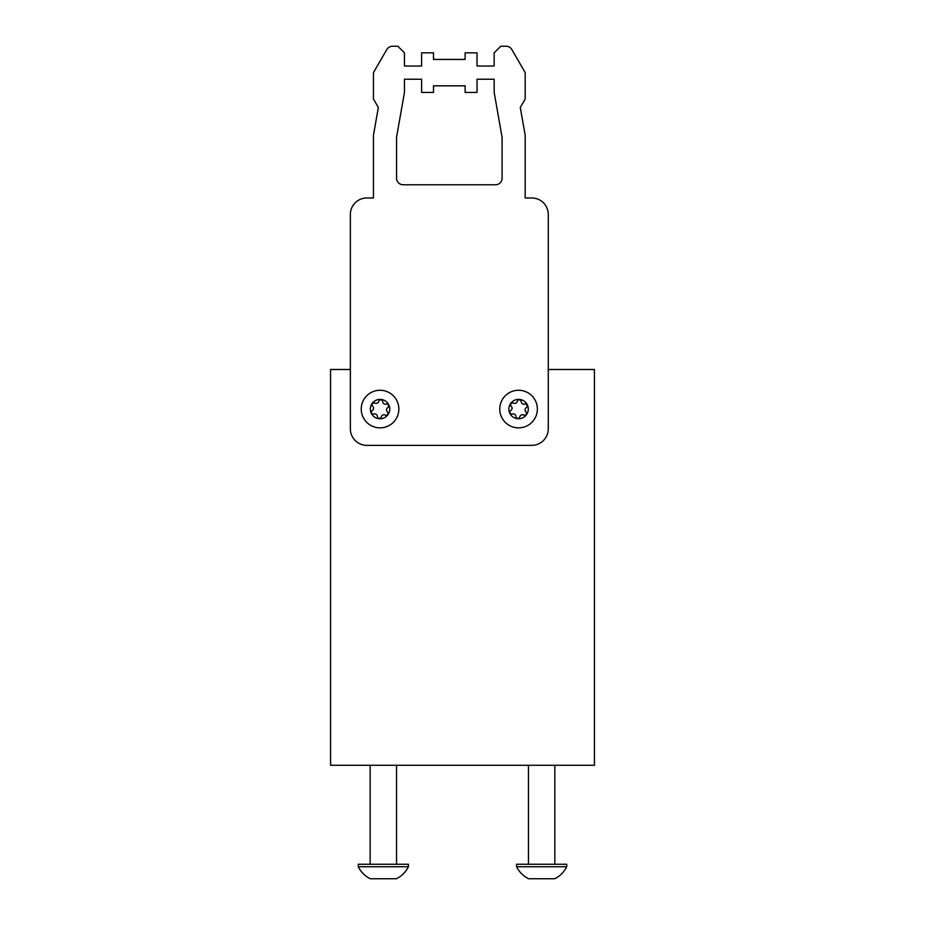 <?xml version="1.0" encoding="UTF-8"?>
<svg xmlns="http://www.w3.org/2000/svg" width="925" height="925" viewBox="0 0 925 925"><rect width="100%" height="100%" fill="white"/><g stroke="black" fill="none" stroke-linecap="round" stroke-linejoin="round"><path stroke-width="1.39" d="M350.367 369.491L330.572 369.491L330.572 765.287L594.428 765.287L594.428 369.491L548.271 369.491M548.271 214.461L548.271 428.853A16.488 16.488 0 0 1 531.771 445.353L366.855 445.353A16.488 16.488 0 0 1 350.367 428.853L350.367 214.461A16.488 16.488 0 0 1 366.855 197.973L373.446 197.973L373.446 135.304L378.348 107.508L373.446 99.021L373.446 72.636L386.789 49.545A6.591 6.591 0 0 1 392.489 46.25L397.866 46.25L404.456 52.841L404.456 66.033L421.615 66.033L421.615 52.841L433.49 52.841L433.49 59.431L465.148 59.431L465.148 52.841L477.022 52.841L477.022 66.033L494.17 66.033L494.17 52.841L500.76 46.25L506.137 46.25A6.591 6.591 0 0 1 511.849 49.545L525.18 72.624L525.18 99.021L520.289 107.497L525.18 135.293L525.18 197.973L531.771 197.973A16.488 16.488 0 0 1 548.271 214.461M502.09 178.178A6.591 6.591 0 0 1 495.499 184.769L403.138 184.769A6.591 6.591 0 0 1 396.547 178.178L396.547 137.305L404.456 92.419L404.456 79.226L421.615 79.226L421.615 92.419L433.49 92.419L433.49 85.828L465.148 85.828L465.148 92.419L477.022 92.419L477.022 79.226L494.17 79.226L494.17 92.419L502.09 137.316L502.09 178.178M516.589 866.748A26.386 26.386 0 0 0 528.603 878.75L554.722 878.75A26.386 26.386 0 0 0 566.724 866.748L566.724 864.239L516.589 864.239L516.589 866.748L566.724 866.748M528.464 765.287L528.464 864.239M554.85 765.287L554.85 864.239M358.276 866.748A26.386 26.386 0 0 0 370.278 878.75L396.397 878.75A26.386 26.386 0 0 0 408.411 866.748L408.411 864.239L358.276 864.239L358.276 866.748L408.411 866.748M370.15 765.287L370.15 864.239M396.536 765.287L396.536 864.239M521.434 402.653A2.706 2.706 0 0 1 521.191 401.704A1.966 1.966 0 0 0 517.318 401.346A2.706 2.706 0 0 1 513.502 403.115A1.966 1.966 0 0 0 511.259 406.295A2.706 2.706 0 0 1 510.877 410.48A1.966 1.966 0 0 0 512.519 414.018A2.706 2.706 0 0 1 515.953 416.435A1.966 1.966 0 0 0 519.827 416.782A2.706 2.706 0 0 1 523.643 415.024A1.966 1.966 0 0 0 525.886 411.833A2.706 2.706 0 0 1 526.267 407.647A1.966 1.966 0 0 0 524.625 404.121A2.706 2.706 0 0 1 521.434 402.653M527.377 404.988A9.701 9.701 0 0 1 522.648 417.869A9.701 9.701 0 0 1 509.767 413.14A9.701 9.701 0 0 1 514.497 400.271A9.701 9.701 0 0 1 527.377 404.988M535.633 401.172A18.801 18.801 0 0 1 526.475 426.124A18.801 18.801 0 0 1 501.512 416.967A18.801 18.801 0 0 1 510.669 392.003A18.801 18.801 0 0 1 535.633 401.172M382.904 402.653A2.706 2.706 0 0 1 382.661 401.704A1.966 1.966 0 0 0 378.788 401.346A2.706 2.706 0 0 1 374.972 403.115A1.966 1.966 0 0 0 372.729 406.295A2.706 2.706 0 0 1 372.347 410.48A1.966 1.966 0 0 0 373.989 414.018A2.706 2.706 0 0 1 377.423 416.435A1.966 1.966 0 0 0 381.297 416.782A2.706 2.706 0 0 1 385.112 415.024A1.966 1.966 0 0 0 387.355 411.833A2.706 2.706 0 0 1 387.737 407.647A1.966 1.966 0 0 0 386.095 404.121A2.706 2.706 0 0 1 382.904 402.653M388.847 404.988A9.701 9.701 0 0 1 384.118 417.869A9.701 9.701 0 0 1 371.237 413.14A9.701 9.701 0 0 1 375.966 400.271A9.701 9.701 0 0 1 388.847 404.988M397.103 401.172A18.801 18.801 0 0 1 387.945 426.124A18.801 18.801 0 0 1 362.982 416.967A18.801 18.801 0 0 1 372.139 392.003A18.801 18.801 0 0 1 397.103 401.172"/></g></svg>
